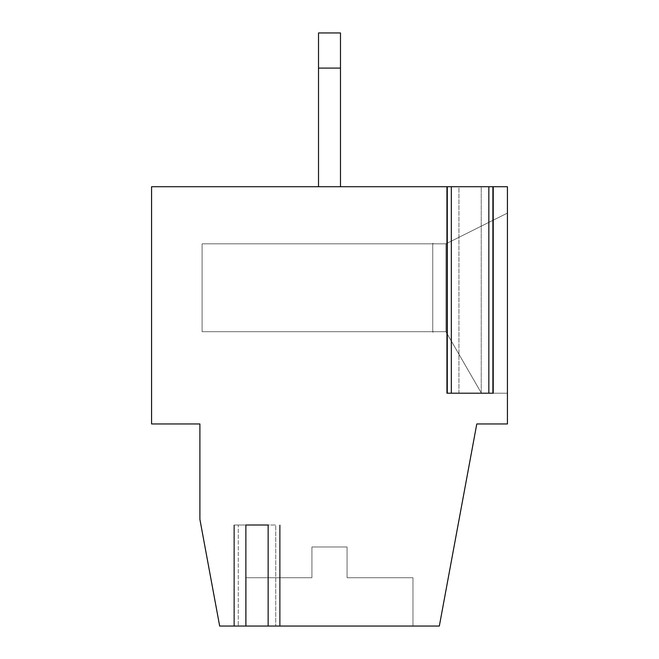<?xml version="1.0" encoding="UTF-8"?>
<svg xmlns="http://www.w3.org/2000/svg" width="659" height="659" viewBox="0 0 659 659"><rect width="100%" height="100%" fill="white"/><g stroke="black" fill="none" stroke-linecap="round" stroke-linejoin="round"><path stroke-width="0.49" stroke-dasharray="3.29 2.47" d="M311.929 546.97L347.071 546.97L347.071 577.721L347.071 546.97L311.929 546.97L347.071 546.97L311.929 546.97L311.929 577.721L311.929 546.97L311.929 577.721L246.029 577.721L311.929 577.721L311.929 546.97L347.071 546.97L347.071 577.721L347.071 546.97L311.929 546.97L311.929 577.721L246.029 577.721L311.929 577.721L246.029 577.721L246.029 626.05L246.029 577.721L246.029 626.05L412.971 626.05L412.971 577.721L412.971 626.05L219.669 626.05L439.331 626.05L476.786 423.959L439.331 626.05L412.971 626.05L439.331 626.05L412.971 626.05L412.971 577.721L347.071 577.721L412.971 577.721L347.071 577.721L412.971 577.721L347.071 577.721L347.071 546.97L347.071 577.721L412.971 577.721L347.071 577.721L347.071 546.97L347.071 577.721L412.971 577.721L412.971 626.05L439.331 626.05L476.786 423.959L507.43 423.959L507.43 186.719L340.481 186.719L340.481 32.95L318.519 32.95L318.519 186.719L507.43 186.719L151.57 186.719L151.57 423.959L199.899 423.959L151.57 423.959L151.57 186.719L151.57 423.959L199.899 423.959L199.899 519.383L219.669 626.05L246.029 626.05L219.669 626.05L199.899 519.383L199.899 423.959L151.57 423.959L151.57 186.719L318.519 186.719L318.519 68.099L340.481 68.099L318.519 68.099L318.519 186.719L151.57 186.719L318.519 186.719L318.519 32.95L318.519 68.099L318.519 32.95L340.481 32.95L340.481 186.719L318.519 186.719L318.519 32.95L340.481 32.95L340.481 186.719L340.481 32.95L340.481 186.719L507.43 186.719L507.43 213.079L445.921 243.83L507.43 213.079L445.921 243.83L507.43 213.079L507.43 393.201L481.432 393.201L445.921 331.699L433.185 331.699L432.741 332.136L432.741 243.393L433.185 243.393L432.741 243.393L432.741 332.136L432.741 331.699L202.091 331.699L432.741 331.699L432.741 243.393L433.185 243.83L433.185 243.393L432.741 243.83L202.091 243.83L202.091 331.699L432.741 331.699L202.091 331.699L202.091 243.83L432.741 243.83L202.091 243.83L202.091 331.699L432.741 331.699L432.741 243.83L202.091 243.83L432.741 243.83L432.741 332.136L433.185 332.136L432.741 332.136L433.185 332.136L433.185 331.699L432.741 332.136L432.741 243.393L432.741 332.136L432.741 243.393L433.185 243.393L432.741 243.393L432.741 332.136L433.185 332.136L432.741 331.699L202.091 331.699L432.741 331.699L202.091 331.699L202.091 243.83L202.091 331.699L432.741 331.699L202.091 331.699L202.091 243.83L432.741 243.83L432.741 331.699L432.741 243.83L202.091 243.83L202.091 331.699L202.091 243.83L432.741 243.83L202.091 243.83L202.091 331.699L202.091 243.83L432.741 243.83L432.741 243.393L432.741 332.136L433.185 331.699L445.921 331.699L445.921 243.83L433.185 243.83L445.921 243.83L433.185 243.83L445.921 243.83L507.43 213.079L507.43 186.719L507.43 423.959L507.43 186.719L151.57 186.719L151.57 423.959L199.899 423.959L199.899 519.383L199.899 423.959L199.899 519.383L219.669 626.05L199.899 519.383L219.669 626.05L412.971 626.05L246.029 626.05L412.971 626.05L246.029 626.05L246.029 577.721L311.929 577.721L311.929 546.97L347.071 546.97L311.929 546.97L311.929 577.721L311.929 546.97L347.071 546.97L347.071 577.721L412.971 577.721L347.071 577.721L347.071 546.97L311.929 546.97L311.929 577.721L246.029 577.721L311.929 577.721L311.929 546.97M268.147 626.05L280.157 626.05L268.147 626.05L268.147 525.001L234.456 525.001L245.873 525.001L245.873 626.05L233.863 626.05L245.873 626.05M493.229 186.719L492.644 186.719L492.644 393.201L481.227 393.201L493.229 393.201L492.644 393.201L492.644 186.719L481.227 186.719L481.227 393.201L446.942 393.201L493.229 393.201L493.229 186.719L481.227 186.719L481.227 393.201L458.944 393.201L458.944 186.719L446.942 186.719L447.535 186.719L447.535 393.201L458.944 393.201L458.944 186.719L447.535 186.719L447.535 393.201L446.942 393.201L446.942 186.719M445.921 331.699L433.185 331.699L445.921 331.699L445.921 243.83L433.185 243.83L432.741 243.393L433.185 243.83L433.185 243.393L433.185 243.83L445.921 243.83L433.185 243.83L433.185 243.393L433.185 243.83L445.921 243.83L507.43 213.079L507.43 393.201L481.432 393.201L507.43 393.201L507.43 213.079L445.921 243.83L507.43 213.079L445.921 243.83L433.185 243.83L433.185 243.393L433.185 243.83L445.921 243.83L445.921 331.699L481.432 393.201L445.921 331.699L481.432 393.201L507.43 393.201L507.43 423.959L476.786 423.959L507.43 423.959L507.43 213.079L445.921 243.83L445.921 331.699L481.432 393.201L507.43 393.201L481.432 393.201L445.921 331.699L433.185 331.699L445.921 331.699L433.185 331.699L445.921 331.699L481.432 393.201L445.921 331.699L433.185 331.699L433.185 332.136L433.185 331.699L433.185 332.136L433.185 331.699L445.921 331.699L481.432 393.201L445.921 331.699L445.921 243.83L445.921 331.699M245.873 525.001L238.261 525.001L238.261 626.05L238.261 525.001L275.759 525.001L275.759 626.05L275.759 525.001L268.147 525.001M476.786 423.959L439.331 626.05L476.786 423.959L507.43 423.959L476.786 423.959M340.481 186.719L340.481 68.099L340.481 186.719L318.519 186.719L340.481 186.719L340.481 32.95L318.519 32.95L340.481 32.95L318.519 32.95L318.519 68.099L340.481 68.099L340.481 32.95L318.519 32.95L340.481 32.95L340.481 68.099L340.481 32.95L318.519 32.95L318.519 186.719L340.481 186.719L340.481 68.099L318.519 68.099L318.519 32.95L318.519 186.719M507.43 393.201L481.432 393.201L507.43 393.201M246.029 577.721L311.929 577.721L246.029 577.721L246.029 626.05M340.481 68.099L318.519 68.099M279.564 525.001L279.564 626.05L279.564 525.001M234.456 626.05L234.456 525.001L234.456 626.05M488.838 393.201L488.838 186.719M451.333 186.719L451.333 393.201M280.157 525.001L280.157 626.05L280.157 525.001M233.863 525.001L233.863 626.05L233.863 525.001M412.971 577.721L412.971 626.05"/><path stroke-width="0.99" d="M488.838 393.201L446.942 393.201L446.942 186.719L151.57 186.719L151.57 423.959L199.899 423.959L199.899 519.383L219.669 626.05L439.331 626.05L476.786 423.959L507.43 423.959L507.43 186.719L488.838 186.719L488.838 393.201L493.229 393.201L493.229 186.719M245.873 626.05L245.873 525.001L268.147 525.001L268.147 626.05M268.147 525.001L245.873 525.001M446.942 186.719L488.838 186.719M340.481 186.719L340.481 68.099L318.519 68.099L318.519 186.719M318.519 68.099L318.519 32.95L340.481 32.95L340.481 68.099M451.333 393.201L451.333 186.719"/></g></svg>
